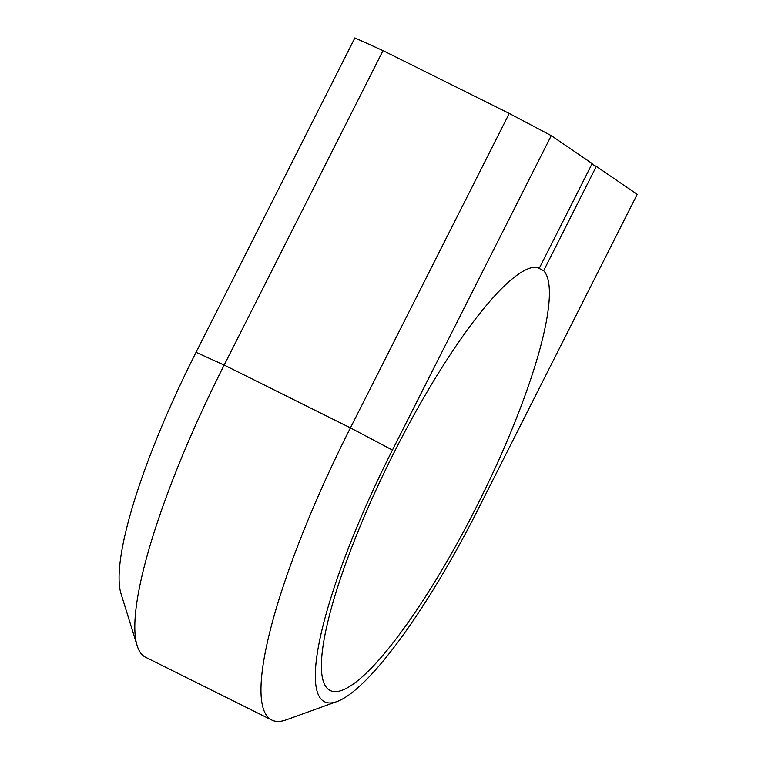 <?xml version="1.0" encoding="UTF-8"?>
<svg xmlns="http://www.w3.org/2000/svg" width="758" height="758" viewBox="0 0 758 758"><rect width="100%" height="100%" fill="white"/><g stroke="black" fill="none" stroke-linecap="round" stroke-linejoin="round"><path stroke-width="1.14" d="M551.265 135.635L592.169 163.567L539.506 267.82A235.871 48.995 116.5 0 0 390.379 459.935A235.871 48.995 116.5 0 0 330.317 690.585A235.871 48.995 116.5 0 0 475.058 509.641A235.871 48.995 116.5 0 0 543.666 270.663L596.319 166.409L637.222 194.342L478.393 508.77A248.283 51.572 -63.5 0 1 337.12 701.51A248.283 51.572 -63.5 0 1 392.436 450.072L551.265 135.635L509.262 113.454L350.433 427.882A288.334 59.891 116.5 0 0 271.876 720.1A288.334 59.891 116.5 0 0 286.192 719.882L337.12 701.51M271.876 720.1L145.631 657.271A288.334 59.891 -63.5 0 1 137.17 645.712A288.334 59.891 -63.5 0 1 224.178 365.053L383.008 50.615L354.877 37.9L196.047 352.328A248.283 51.572 116.5 0 0 121.119 594.016L137.17 645.712M509.262 113.454L383.008 50.615M596.319 166.409L591.856 164.183M543.666 270.663L536.683 267.186M392.436 450.072L350.433 427.882L224.178 365.053L196.047 352.328"/></g></svg>
